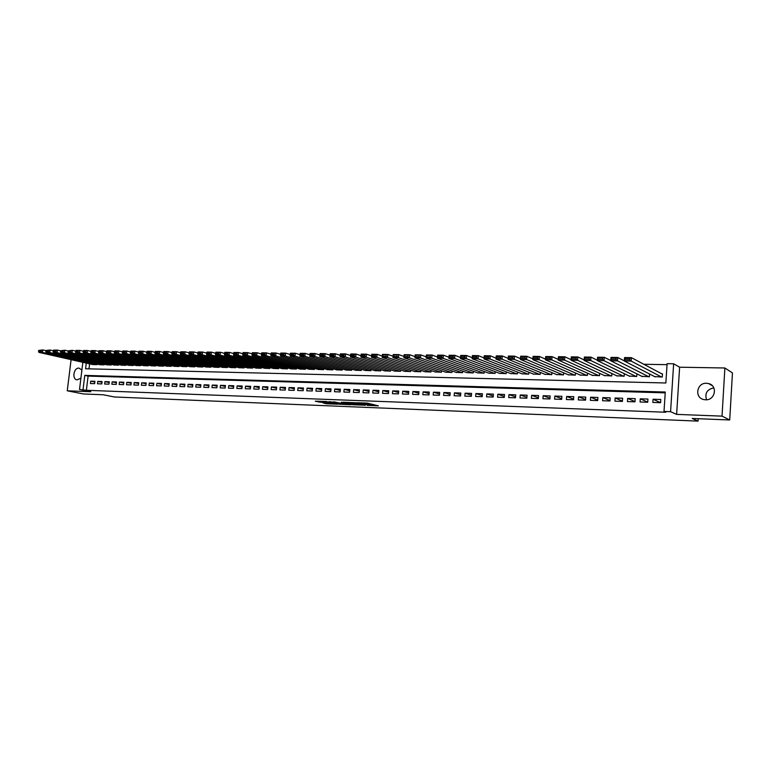 <?xml version="1.0" encoding="UTF-8"?>
<svg xmlns="http://www.w3.org/2000/svg" width="771" height="771" viewBox="0 0 771 771"><rect width="100%" height="100%" fill="white"/><g stroke="black" fill="none" stroke-linecap="round" stroke-linejoin="round"><path stroke-width="1.16" d="M367.083 405.344L378.388 405.845L367.343 403.108L357.108 402.732L369.887 405.006L367.083 405.344M81.899 370.003L78.941 368.085C73.65 367.661 71.761 379.245 77.033 379.881L80.897 378.185M705.532 399.792C715.199 400.535 718.003 385.654 708.597 383.563L706.535 383.264C696.83 382.599 694.17 397.518 703.644 399.523L705.532 399.792M322.798 402.848L326.644 403.792L337.525 404.197L326.123 401.498L315.291 401.19L320.129 402.192L325.054 402.356L322.904 401.624L328.012 402.048L334.826 403.879L322.798 402.848M665.219 392.853L88.106 376.103L86.381 390.29L79.519 389.49L82.844 362.322M729.713 419.983L722.032 416.138L724.875 367.989L732.45 372.923L729.713 419.983L692.223 418.47L698.054 421.111L114.493 396.988L103.169 394.762L83.557 393.971L67.25 390.81L90.824 391.726L79.519 389.49M724.875 367.989L679.617 367.208L676.63 414.384L722.032 416.138M676.63 414.384L670.577 411.685L664.014 411.444L665.267 392.025L84.771 375.39L83.037 389.625M86.381 390.29L665.836 412.244L664.014 411.444M352.896 404.736L365.435 405.238L355.845 402.78L343.076 402.202L352.896 404.736L352.993 403.676L354.833 403.859M350.95 404.775L338.961 404.177L329.015 401.643L340.917 403.156L344.425 403.262L341.437 402.183L350.959 404.582M71.096 359.662L67.25 390.81M652.854 402.433L660.593 402.693L660.805 399.484L653.066 399.233L652.854 402.433M640.065 401.999L647.717 402.26L647.929 399.07L640.277 398.819L640.065 401.999M627.43 401.575L634.996 401.836L635.208 398.655L627.642 398.414L627.43 401.575M614.94 401.161L622.409 401.412L622.631 398.25L615.152 398.009L614.94 401.161M602.594 400.747L609.977 400.987L610.198 397.855L602.816 397.614L602.594 400.747M590.384 400.332L597.689 400.583L597.91 397.46L590.605 397.229L590.384 400.332M578.317 399.927L585.546 400.168L585.767 397.075L578.549 396.834L578.317 399.927M566.396 399.532L573.537 399.764L573.759 396.68L566.627 396.458L566.396 399.532M554.6 399.127L561.664 399.368L561.895 396.304L554.831 396.072L554.6 399.127M542.938 398.742L549.925 398.973L550.157 395.928L543.179 395.706L542.938 398.742M531.412 398.356L538.312 398.588L538.543 395.552L531.643 395.33L531.412 398.356M520.011 397.971L526.834 398.202L527.075 395.186L520.252 394.964L520.011 397.971M508.735 397.595L515.481 397.817L515.722 394.819L508.976 394.607L508.735 397.595M497.584 397.219L504.263 397.441L504.504 394.463L497.825 394.241L497.584 397.219M486.559 396.843L493.161 397.065L493.401 394.106L486.8 393.894L486.559 396.843M475.649 396.477L482.174 396.699L482.415 393.75L475.89 393.538L475.649 396.477M464.855 396.121L471.312 396.333L471.563 393.403L465.096 393.191L464.855 396.121M454.177 395.754L460.566 395.976L460.817 393.056L454.427 392.853L454.177 395.754M443.614 395.398L449.936 395.619L450.187 392.718L443.865 392.516L443.614 395.398M433.167 395.051L439.422 395.263L439.672 392.381L433.418 392.179L433.167 395.051M422.826 394.704L429.023 394.916L429.274 392.044L423.086 391.841L422.826 394.704M412.601 394.357L418.72 394.569L418.981 391.716L412.851 391.514L412.601 394.357M402.481 394.02L408.534 394.222L408.794 391.389L402.732 391.186L402.481 394.02M392.458 393.682L398.453 393.885L398.713 391.061L392.718 390.868L392.458 393.682M382.551 393.355L388.478 393.547L388.738 390.743L382.801 390.55L382.551 393.355M372.74 393.017L378.609 393.22L378.869 390.425L373 390.232L372.74 393.017M363.025 392.69L368.837 392.892L369.097 390.107L363.286 389.924L363.025 392.69M353.417 392.372L359.17 392.564L359.431 389.798L353.677 389.615L353.417 392.372M343.905 392.053L349.6 392.246L349.861 389.49L344.165 389.307L343.905 392.053M334.489 391.735L340.127 391.928L340.387 389.191L334.749 389.008L334.489 391.735M325.16 391.417L330.74 391.61L331.01 388.883L325.429 388.709L325.16 391.417M315.937 391.109L321.459 391.302L321.729 388.584L316.197 388.411L315.937 391.109M306.791 390.801L312.265 390.993L312.534 388.295L307.06 388.121L306.791 390.801M297.751 390.502L303.167 390.685L303.437 387.996L298.02 387.823L297.751 390.502M288.788 390.203L294.156 390.377L294.426 387.707L289.058 387.543L288.788 390.203M279.921 389.904L285.231 390.078L285.501 387.428L280.191 387.254L279.921 389.904M271.132 389.606L276.394 389.779L276.664 387.138L271.411 386.975L271.132 389.606M262.439 389.316L267.643 389.49L267.923 386.859L262.709 386.695L262.439 389.316M253.823 389.027L258.979 389.201L259.258 386.579L254.102 386.416L253.823 389.027M245.294 388.738L250.402 388.912L250.681 386.31L245.564 386.146L245.294 388.738M236.842 388.459L241.901 388.623L242.181 386.03L237.121 385.866L236.842 388.459M228.476 388.17L233.488 388.343L233.767 385.76L228.756 385.596L228.476 388.17M220.188 387.89L225.151 388.064L225.431 385.49L220.458 385.336L220.188 387.89M211.977 387.62L216.892 387.784L217.171 385.23L212.256 385.066L211.977 387.62M203.843 387.341L208.71 387.505L208.989 384.97L204.122 384.806L203.843 387.341M195.776 387.071L200.605 387.235L200.884 384.71L196.065 384.556L195.776 387.071M187.796 386.811L192.577 386.965L192.856 384.45L188.076 384.295L187.796 386.811M179.884 386.541L184.626 386.705L184.905 384.189L180.173 384.045L179.884 386.541M172.049 386.281L176.742 386.435L177.022 383.939L172.338 383.785L172.049 386.281M164.29 386.02L168.936 386.175L169.215 383.688L164.57 383.544L164.29 386.02M156.59 385.76L161.197 385.914L161.486 383.438L156.879 383.293L156.59 385.76M148.967 385.5L153.535 385.654L153.814 383.197L149.256 383.042L148.967 385.5M141.411 385.249L145.941 385.404L146.22 382.946L141.7 382.801L141.411 385.249M133.932 384.999L138.414 385.143L138.693 382.705L134.212 382.561L133.932 384.999M126.511 384.748L130.954 384.893L131.234 382.464L126.791 382.329L126.511 384.748M119.158 384.498L123.562 384.652L123.842 382.233L119.438 382.088L119.158 384.498M111.872 384.257L116.238 384.401L116.517 381.992L112.152 381.857L111.872 384.257M104.644 384.016L108.971 384.16L109.26 381.761L104.933 381.626L104.644 384.016M97.483 383.775L101.772 383.919L102.061 381.529L97.772 381.394L97.483 383.775M94.929 381.298L90.679 381.163L90.39 383.534L94.64 383.679L94.929 381.298M667.04 364.664L643.852 364.288M89.6 363.845L88.993 368.846M654.55 376.576L662.26 377.048L662.472 373.858L661.826 373.839M649.587 374.022L649.404 376.768L641.79 376.306M636.885 373.858L636.701 376.489L629.175 376.046M624.317 373.694L624.144 376.219L616.704 375.785M611.904 373.521L611.731 375.949L604.377 375.525M599.636 373.347L599.462 375.679L592.186 375.275M587.502 373.164L587.338 375.419L580.139 375.014M575.503 372.991L575.349 375.149L568.237 374.764M563.649 372.807L563.495 374.899L556.46 374.513M551.92 372.624L551.766 374.639L544.818 374.272M540.326 372.441L540.182 374.388L533.301 374.022M528.867 372.248L528.713 374.137L521.919 373.781M517.524 372.065L517.38 373.887L510.662 373.54M506.316 371.873L506.171 373.646L499.521 373.309M495.223 371.689L495.088 373.405L488.506 373.077M484.255 371.497L484.121 373.164L477.615 372.836M473.404 371.314L473.269 372.923L466.831 372.615M462.677 371.121L462.542 372.692L456.172 372.383M452.057 370.938L451.922 372.46L445.628 372.162M441.552 370.755L441.426 372.229L435.191 371.93M431.153 370.562L431.028 372.007L424.86 371.709M420.87 370.379L420.744 371.776L414.644 371.497M410.692 370.196L410.577 371.555L404.534 371.275M400.631 370.013L400.506 371.333L394.53 371.063M390.666 369.829L390.54 371.121L384.623 370.851M380.797 369.646L380.681 370.909L374.822 370.639M371.034 369.463L370.918 370.687L365.126 370.427M361.377 369.28L361.262 370.485L355.527 370.225M351.817 369.097L351.701 370.273L346.025 370.022M342.343 368.923L342.237 370.07L336.619 369.82M332.976 368.74L332.87 369.858L327.299 369.617M323.695 368.567L323.589 369.656L318.076 369.415M314.51 368.384L314.404 369.454L308.949 369.222M305.422 368.21L305.316 369.261L299.909 369.03M296.411 368.037L296.315 369.068L290.966 368.837M287.496 367.863L287.4 368.866L282.099 368.644M278.668 367.7L278.572 368.673L273.32 368.451M269.927 367.526L269.831 368.49L264.636 368.268M261.273 367.353L261.167 368.297L256.03 368.085M252.695 367.189L252.599 368.114L247.501 367.902M244.205 367.025L244.108 367.921L239.058 367.719M235.791 366.851L235.695 367.738L230.693 367.536M227.455 366.688L227.358 367.555L222.414 367.353M219.205 366.524L219.109 367.381L214.203 367.179M211.032 366.37L210.936 367.198L206.079 367.006M202.927 366.206L202.84 367.025L198.022 366.832M194.909 366.042L194.812 366.851L190.051 366.659M186.958 365.888L186.871 366.678L182.139 366.485M179.084 365.724L178.988 366.504L174.313 366.312M171.278 365.57L171.191 366.331L166.555 366.148M163.548 365.415L163.462 366.167L158.865 365.984M155.887 365.261L155.8 365.994L151.241 365.82M148.292 365.107L148.205 365.83L143.695 365.656M140.765 364.953L140.679 365.666L136.207 365.493M133.306 364.808L133.229 365.502L128.796 365.329M125.924 364.654L125.837 365.338L121.442 365.175M118.599 364.51L118.512 365.184L114.166 365.011M111.332 364.365L111.255 365.02L106.938 364.856M104.143 364.211L104.066 364.866L99.787 364.702M97.011 364.066L96.934 364.712L92.693 364.548M698.054 421.111L698.198 418.711M86.265 363.093L85.581 368.769L665.855 382.985L667.098 363.671L673.642 363.777L670.577 411.685M679.617 367.208L673.642 363.777M88.106 376.103L84.771 375.39M653.066 399.233L660.602 402.674M640.277 398.819L647.727 402.125M627.642 398.414L635.005 401.595M615.152 398.009L622.438 401.074M602.816 397.614L610.015 400.563M590.605 397.229L597.727 400.062M578.549 396.834L585.584 399.58M566.627 396.458L573.585 399.108M554.831 396.072L561.712 398.646M543.179 395.706L549.983 398.183M531.643 395.33L538.38 397.74M520.252 394.964L526.911 397.296M508.976 394.607L515.558 396.872M497.825 394.241L504.34 396.448M486.8 393.894L493.238 396.034M475.89 393.538L482.26 395.619M465.096 393.191L471.409 395.215M454.427 392.853L460.663 394.819M443.865 392.516L450.042 394.434M433.418 392.179L439.528 394.048M423.086 391.841L429.129 393.663M412.851 391.514L418.836 393.297M402.732 391.186L408.649 392.921M392.718 390.868L398.578 392.564M382.801 390.55L388.603 392.208M373 390.232L378.734 391.851M363.286 389.924L368.972 391.504M353.677 389.615L359.305 391.157M344.165 389.307L349.735 390.82M334.749 389.008L340.262 390.483M325.429 388.709L330.884 390.155M316.197 388.411L321.603 389.827M307.06 388.121L312.409 389.509M298.02 387.823L303.311 389.191M289.058 387.543L294.31 388.873M280.191 387.254L285.386 388.565M271.411 386.975L276.558 388.256M262.709 386.695L267.807 387.948M254.102 386.416L259.143 387.649M245.564 386.146L250.565 387.35M237.121 385.866L242.075 387.061M228.756 385.596L233.652 386.772M220.458 385.336L225.315 386.483M212.256 385.066L217.065 386.194M204.122 384.806L208.883 385.914M196.065 384.556L200.788 385.635M188.076 384.295L192.76 385.365M180.173 384.045L184.809 385.086M172.338 383.785L176.925 384.825M164.57 383.544L169.119 384.556M156.879 383.293L161.39 384.295M149.256 383.042L153.718 384.025M141.7 382.801L146.133 383.775M134.212 382.561L138.607 383.515M126.791 382.329L131.147 383.264M119.438 382.088L123.755 383.014M112.152 381.857L116.431 382.763M104.933 381.626L109.164 382.522M97.772 381.394L101.974 382.271M90.679 381.163L94.843 382.03M706.583 399.764C704.598 393.383 707.007 389.403 713.801 387.832M370.244 405.132L369.984 403.937L369.887 405.006M365.387 403.214L369.984 403.937M370.302 404.476L373.925 404.621M347.769 402.346L352.993 403.676M363.305 405.112L355.152 402.876L351.21 402.761L357.368 404.505L363.305 405.112M341.206 403.32L340.483 403.291L340.387 404.351M333.776 401.797L340.483 403.291M343.577 404.014L348.694 404.428L344.695 403.464L341.196 403.358L343.577 404.014M662.453 374.176L631.391 357.657L631.16 361.098L661.614 377.038M655.177 376.894L624.308 361.001L624.549 357.571L631.391 357.657L629.743 358.39L624.944 358.322L624.847 359.691L629.647 359.758L629.743 358.39M629.647 359.758L631.16 361.098L624.308 361.001L624.847 359.691M624.944 358.322L624.549 357.571M624.317 360.867L617.744 357.484L617.513 360.895L648.768 376.759M642.397 376.614L610.748 360.799L610.989 357.387L617.744 357.484L616.096 358.197L611.355 358.139L611.258 359.498L616 359.565L616.096 358.197M616 359.565L617.513 360.895L610.748 360.799L611.258 359.498M611.355 358.139L610.989 357.387M610.767 360.549L604.271 357.301L604.03 360.703L636.075 376.479M629.782 376.344L597.361 360.597L597.602 357.214L604.271 357.301L602.614 358.023L597.939 357.956L597.843 359.315L602.517 359.382L602.614 358.023M602.517 359.382L604.03 360.703L597.361 360.597L597.843 359.315M597.939 357.956L597.602 357.214M597.38 360.25L590.971 357.127L590.721 360.5L623.517 376.209M617.301 376.065L584.129 360.404L584.379 357.04L590.971 357.127L589.314 357.84L584.688 357.783L584.591 359.122L589.208 359.19L589.314 357.84M589.208 359.19L590.721 360.5L584.129 360.404L584.591 359.122M584.688 357.783L584.379 357.04M584.167 359.951L577.826 356.954L577.585 360.308L611.114 375.93M604.965 375.795L571.07 360.211L571.321 356.867L577.826 356.954L576.168 357.667L571.61 357.599L571.504 358.939L576.072 359.007L576.168 357.667M576.072 359.007L577.585 360.308L571.07 360.211L571.504 358.939M571.61 357.599L571.321 356.867M571.109 359.671L564.854 356.79L564.603 360.115L598.855 375.67M592.774 375.535L558.175 360.028L558.426 356.703L564.854 356.79L563.187 357.493L558.686 357.426L558.59 358.756L563.09 358.823L563.187 357.493M563.09 358.823L564.603 360.115L558.175 360.028L558.59 358.756M558.686 357.426L558.426 356.703M558.223 359.402L552.036 356.616L551.785 359.932L586.731 375.4M580.727 375.275L545.434 359.835L545.685 356.539L552.036 356.616L550.369 357.32L545.926 357.252L545.82 358.582L550.272 358.64L550.369 357.32M550.272 358.64L551.785 359.932L545.434 359.835L545.82 358.582M545.926 357.252L545.685 356.539M545.482 359.132L539.372 356.453L539.122 359.739L574.752 375.14M568.805 375.014L532.848 359.652L533.098 356.366L539.372 356.453L537.705 357.146L533.31 357.089L533.214 358.399L537.609 358.467L537.705 357.146M537.609 358.467L539.122 359.739L532.848 359.652L533.214 358.399M533.31 357.089L533.098 356.366M532.906 358.881L526.863 356.289L526.612 359.556L562.897 374.879M557.028 374.754L520.415 359.469L520.666 356.202L526.863 356.289L525.205 356.973L520.859 356.915L520.753 358.226L525.099 358.284L525.205 356.973M525.099 358.284L526.612 359.556L520.415 359.469L520.753 358.226M520.859 356.915L520.666 356.202M520.473 358.631L514.508 356.125L514.247 359.373L551.188 374.629M545.376 374.504L508.128 359.286L508.388 356.048L514.508 356.125L512.84 356.809L508.552 356.751L508.446 358.052L512.744 358.11L512.84 356.809M512.744 358.11L514.247 359.373L508.128 359.286L508.446 358.052M508.552 356.751L508.388 356.048M508.205 358.38L502.307 355.961L502.037 359.199L539.604 374.369M533.86 374.243L495.994 359.113L496.254 355.884L502.307 355.961L500.639 356.645L496.399 356.587L496.293 357.879L500.533 357.937L500.639 356.645M500.533 357.937L502.037 359.199L495.994 359.113L496.293 357.879M496.399 356.587L496.254 355.884M496.071 358.149L490.24 355.807L489.98 359.016L528.145 374.128M522.468 374.002L483.995 358.929L484.265 355.73L490.24 355.807L488.573 356.481L484.381 356.424L484.275 357.715L488.467 357.773L488.573 356.481M488.467 357.773L489.98 359.016L483.995 358.929L484.275 357.715M484.381 356.424L484.265 355.73M484.082 357.917L478.319 355.653L478.059 358.843L516.821 373.877M511.202 373.752L472.151 358.756L472.411 355.576L478.319 355.653L476.651 356.327L472.517 356.269L472.411 357.542L476.545 357.599L476.651 356.327M476.545 357.599L478.059 358.843L472.151 358.756L472.411 357.542M472.517 356.269L472.411 355.576M472.238 357.696L466.542 355.498L466.272 358.669L505.612 373.627M500.061 373.511L460.432 358.582L460.701 355.421L466.542 355.498L464.874 356.163L460.788 356.106L460.673 357.378L464.768 357.436L464.874 356.163M464.768 357.436L466.272 358.669L460.432 358.582L460.673 357.378M460.788 356.106L460.701 355.421M460.528 357.474L454.9 355.344L454.63 358.496L494.539 373.386M489.036 373.27L448.857 358.419L449.136 355.267L454.9 355.344L453.232 356.009L449.194 355.951L449.079 357.214L453.126 357.272L453.232 356.009M453.126 357.272L454.63 358.496L448.857 358.419L449.079 357.214M449.194 355.951L449.136 355.267M448.963 357.262L443.392 355.19L443.123 358.332L483.571 373.154M478.136 373.029L437.417 358.245L437.697 355.113L443.392 355.19L441.725 355.855L437.735 355.797L437.629 357.05L441.619 357.108L441.725 355.855M441.619 357.108L443.123 358.332L437.417 358.245L437.629 357.05M437.735 355.797L437.697 355.113M437.523 357.05L432.03 355.046L431.75 358.158L472.729 372.913M467.351 372.798L426.112 358.081L426.392 354.968L432.03 355.046L426.411 355.643L426.296 356.896L430.247 356.944L430.353 355.701M430.247 356.944L431.75 358.158L426.112 358.081L426.296 356.896M426.411 355.643L426.392 354.968M426.218 356.848L420.783 354.891L420.513 357.995L462.012 372.682M456.692 372.566L414.933 357.917L415.212 354.824L420.783 354.891L415.212 355.498L415.106 356.732L419.01 356.79L419.116 355.547M419.01 356.79L420.513 357.995L414.933 357.917L415.106 356.732M415.212 355.498L415.212 354.824M415.049 356.645L409.671 354.747L409.391 357.831L451.401 372.451M446.139 372.335L403.888 357.754L404.168 354.679L409.671 354.747L404.149 355.344L404.033 356.578L407.898 356.636L408.004 355.402M407.898 356.636L409.391 357.831L403.888 357.754L404.033 356.578M404.149 355.344L404.168 354.679M404.004 356.453L398.684 354.602L398.405 357.667L440.896 372.22M435.692 372.104L392.959 357.59L393.239 354.535L398.684 354.602L393.2 355.2L393.094 356.424L396.911 356.481L397.017 355.248M396.911 356.481L398.405 357.667L392.959 357.59L393.094 356.424M393.2 355.2L393.239 354.535M393.085 356.26L387.823 354.467L387.543 357.513L430.517 371.988M425.361 371.882L382.156 357.436L382.445 354.39L387.823 354.467L382.387 355.055L382.271 356.269L386.049 356.327L386.155 355.103M386.049 356.327L387.543 357.513L382.156 357.436L382.271 356.269M382.387 355.055L382.445 354.39M382.281 356.067L377.086 354.323L376.807 357.349L420.234 371.767M415.135 371.661L371.477 357.272L371.574 356.115L375.304 356.173L375.419 354.959L371.689 354.911L371.574 356.115M371.689 354.911L371.767 354.255L377.086 354.323L375.419 354.959M375.304 356.173L376.807 357.349L371.477 357.272M371.603 355.884L366.466 354.178L366.186 357.195L410.066 371.545M405.026 371.439L360.915 357.118L361.001 355.971L364.693 356.019L364.799 354.814L361.117 354.766L361.001 355.971M361.117 354.766L361.204 354.111L366.466 354.178L364.799 354.814M364.693 356.019L366.186 357.195L360.915 357.118M361.03 355.701L355.971 354.043L355.682 357.04L400.004 371.323M395.012 371.217L350.477 356.963L350.545 355.826L354.188 355.874L354.303 354.67L350.66 354.621L350.545 355.826M350.66 354.621L350.766 353.976L355.971 354.043L354.303 354.67M354.188 355.874L355.682 357.04L350.477 356.963M350.574 355.518L345.581 353.908L345.292 356.886L390.049 371.111M385.105 371.005L340.146 356.809L340.194 355.672L343.808 355.73L343.924 354.535L340.31 354.487L340.194 355.672M340.31 354.487L340.435 353.841L345.581 353.908L343.924 354.535M343.808 355.73L345.292 356.886L340.146 356.809M340.233 355.335L335.318 353.773L335.028 356.742L380.19 370.89M375.304 370.784L329.93 356.665L329.969 355.537L333.535 355.585L333.65 354.4L330.084 354.352L329.969 355.537M330.084 354.352L330.219 353.706L335.318 353.773L333.65 354.4M333.535 355.585L335.028 356.742L329.93 356.665M330.007 355.161L325.16 353.638L324.87 356.587L370.437 370.678M365.599 370.572L319.83 356.51L319.849 355.392L323.377 355.441L323.492 354.255L319.965 354.207L319.849 355.392M319.965 354.207L320.119 353.571L325.16 353.638L323.492 354.255M323.377 355.441L324.87 356.587L319.83 356.51M319.888 354.988L315.108 353.513L314.819 356.443L360.78 370.475M355.99 370.369L309.836 356.366L309.846 355.248L313.334 355.296L313.45 354.12L309.961 354.082L309.846 355.248M309.961 354.082L310.125 353.446L315.108 353.513L313.45 354.12M313.334 355.296L314.819 356.443L309.836 356.366M309.884 354.814L305.171 353.378L304.882 356.298L351.229 370.263M346.478 370.157L299.948 356.221L299.938 355.113L303.398 355.161L303.514 353.985L300.064 353.947L299.938 355.113M300.064 353.947L300.247 353.311L305.171 353.378L303.514 353.985M303.398 355.161L304.882 356.298L299.948 356.221M299.986 354.65L295.341 353.253L295.042 356.154L341.765 370.051M337.072 369.955L290.166 356.077L290.147 354.968L293.568 355.017L293.684 353.86L290.272 353.812L290.147 354.968M290.272 353.812L290.465 353.185L295.341 353.253L293.684 353.86M293.568 355.017L295.042 356.154L290.166 356.077M290.195 354.487L285.617 353.118L285.318 356.009L332.397 369.849M327.752 369.752L280.499 355.932L280.461 354.833L283.844 354.882L283.959 353.725L280.577 353.677L280.461 354.833M280.577 353.677L280.789 353.06L285.617 353.118L283.959 353.725M283.844 354.882L285.318 356.009L280.499 355.932M280.509 354.323L275.989 352.993L275.7 355.865L323.126 369.646M318.529 369.55L270.92 355.797L270.872 354.699L274.216 354.747L274.341 353.6L270.997 353.552L270.872 354.699M270.997 353.552L271.219 352.935L275.989 352.993L274.341 353.6M274.216 354.747L275.7 355.865L270.92 355.797M270.929 354.168L266.477 352.867L266.178 355.72L313.951 369.444M309.393 369.348L261.456 355.653L261.388 354.564L264.704 354.612L264.819 353.465L261.514 353.426L261.388 354.564M261.514 353.426L261.755 352.81L266.477 352.867L264.819 353.465M264.704 354.612L266.178 355.72L261.456 355.653M261.446 354.014L257.051 352.742L256.753 355.585L304.863 369.251M300.353 369.155L252.078 355.518L252.011 354.429L255.278 354.477L255.403 353.34L252.127 353.301L252.011 354.429M252.127 353.301L252.377 352.684L257.051 352.742L255.403 353.34M255.278 354.477L256.753 355.585L252.078 355.518M252.069 353.86L247.732 352.626L247.433 355.45L295.862 369.049M291.399 368.952L242.807 355.383L242.72 354.303L245.959 354.342L246.084 353.214L242.846 353.176L242.72 354.303M242.846 353.176L243.106 352.559L247.732 352.626L246.084 353.214M245.959 354.342L247.433 355.45L242.807 355.383M242.788 353.706L238.509 352.501L238.21 355.315L286.957 368.856M282.533 368.76L233.632 355.248L233.536 354.168L236.736 354.217L236.861 353.089L233.652 353.051L233.536 354.168M233.652 353.051L233.931 352.443L238.509 352.501L236.861 353.089M236.736 354.217L238.21 355.315L233.632 355.248M233.603 353.561L229.382 352.386L229.083 355.18L278.129 368.663M273.753 368.567L224.554 355.113L224.438 354.043L227.609 354.091L227.734 352.973L224.563 352.925L224.438 354.043M224.563 352.925L224.853 352.328L229.382 352.386L227.734 352.973M227.609 354.091L229.083 355.18L224.554 355.113M224.506 353.407L220.352 352.26L220.043 355.046L269.387 368.48M265.051 368.384L215.562 354.978L215.446 353.918L218.579 353.956L218.704 352.848L215.562 352.81L215.446 353.918M215.562 352.81L215.87 352.202L220.352 352.26L218.704 352.848M218.579 353.956L220.043 355.046L215.562 354.978M215.514 353.263L211.408 352.145L211.1 354.911L260.743 368.287M256.444 368.191L206.667 354.843L206.532 353.793L209.645 353.831L209.76 352.723L206.657 352.684L206.532 353.793M206.657 352.684L206.975 352.087L211.408 352.145L209.76 352.723M209.645 353.831L211.1 354.911L206.667 354.843M206.609 353.128L202.561 352.029L202.253 354.785L252.165 368.104M247.915 368.008L197.868 354.718L197.723 353.667L200.797 353.706L200.913 352.607L197.839 352.569L197.723 353.667M197.839 352.569L198.166 351.971L202.561 352.029L200.913 352.607M200.797 353.706L202.253 354.785L197.868 354.718M197.79 352.983L193.8 351.913L193.492 354.65L243.684 367.912M239.473 367.825L189.146 354.593L188.991 353.542L192.037 353.59L192.162 352.492L189.117 352.453L188.991 353.542M189.117 352.453L189.454 351.855L193.8 351.913L192.162 352.492M192.037 353.59L193.492 354.65L189.146 354.593M189.068 352.848L185.127 351.798L184.818 354.525L235.271 367.728M231.098 367.642L180.52 354.467L180.356 353.417L183.363 353.465L183.488 352.376L180.472 352.328L180.356 353.417M180.472 352.328L180.828 351.749L185.127 351.798L183.488 352.376M183.363 353.465L184.818 354.525L180.52 354.467M180.433 352.713L176.549 351.692L176.241 354.4L226.944 367.545M222.819 367.459L171.981 354.332L171.798 353.301L174.786 353.34L174.911 352.26L171.923 352.222L171.798 353.301M171.923 352.222L172.29 351.634L176.549 351.692L174.911 352.26M174.786 353.34L176.241 354.4L171.981 354.332M171.885 352.578L168.049 351.576L167.741 354.275L218.704 367.372M214.608 367.275L163.519 354.217L163.336 353.176L166.285 353.224L166.411 352.145L163.462 352.106L163.336 353.176M163.462 352.106L163.828 351.518L168.049 351.576L166.411 352.145M166.285 353.224L167.741 354.275L163.519 354.217M163.423 352.443L159.636 351.47L159.327 354.149L210.531 367.189M206.474 367.102L155.154 354.091L154.952 353.06L157.882 353.099L157.997 352.029L155.077 351.99L154.952 353.06M155.077 351.99L155.463 351.412L159.636 351.47L157.997 352.029M157.882 353.099L159.327 354.149L155.154 354.091M155.038 352.308L151.309 351.354L151 354.024L202.436 367.015M198.417 366.929L146.866 353.966L146.654 352.945L149.555 352.983L149.67 351.913L146.779 351.875L146.654 352.945M146.779 351.875L147.174 351.306L151.309 351.354L149.67 351.913M149.555 352.983L151 354.024L146.866 353.966M146.741 352.183L143.059 351.248L142.751 353.908L194.417 366.842M190.437 366.755L138.655 353.85L138.443 352.829L141.305 352.867L141.43 351.807L138.568 351.769L138.443 352.829M138.568 351.769L138.963 351.2L143.059 351.248L141.43 351.807M141.305 352.867L142.751 353.908L138.655 353.85M138.529 352.058L134.896 351.142L134.578 353.783L186.476 366.668M182.525 366.582L130.53 353.725L130.299 352.713L133.142 352.752L133.267 351.692L130.424 351.663L130.299 352.713M130.424 351.663L130.839 351.094L134.896 351.142L133.267 351.692M133.142 352.752L134.578 353.783L130.53 353.725M130.395 351.933L126.81 351.036L126.492 353.667L178.602 366.495M174.689 366.408L122.483 353.61L122.242 352.598L125.056 352.636L125.181 351.586L122.367 351.547L122.242 352.598M122.367 351.547L122.791 350.988L126.81 351.036L125.181 351.586M125.056 352.636L126.492 353.667L122.483 353.61M122.338 351.807L118.801 350.93L118.483 353.552L170.805 366.321M166.931 366.244L114.513 353.494L114.272 352.492L117.047 352.53L117.173 351.48L114.397 351.441L114.272 352.492M114.397 351.441L114.821 350.882L118.801 350.93L117.173 351.48M117.047 352.53L118.483 353.552L114.513 353.494M114.368 351.682L110.87 350.824L110.561 353.436L163.076 366.158M159.24 366.071L106.62 353.378L106.369 352.376L109.125 352.414L109.251 351.374L106.494 351.335L106.369 352.376M106.494 351.335L106.928 350.776L110.87 350.824L109.251 351.374M109.125 352.414L110.561 353.436L106.62 353.378M106.465 351.566L103.015 350.728L102.707 353.32L155.414 365.984M151.617 365.907L98.804 353.263L98.543 352.27L101.271 352.308L101.396 351.268L98.669 351.229L98.543 352.27M98.669 351.229L99.112 350.67L103.015 350.728L101.396 351.268M101.271 352.308L102.707 353.32L98.804 353.263M98.64 351.441L95.238 350.622L94.92 353.205L147.83 365.82M144.061 365.743L91.065 353.147L90.795 352.154L93.493 352.193L93.619 351.162L90.92 351.123L90.795 352.154M90.92 351.123L91.373 350.574L95.238 350.622L93.619 351.162M93.493 352.193L94.92 353.205L91.065 353.147M90.891 351.325L87.528 350.526L87.219 353.089L140.312 365.656M136.573 365.579L83.393 353.031L83.114 352.048L85.793 352.087L85.918 351.056L83.239 351.027L83.114 352.048M83.239 351.027L83.711 350.468L87.528 350.526L85.918 351.056M85.793 352.087L87.219 353.089L83.393 353.031M83.22 351.21L79.905 350.42L79.586 352.973L132.853 365.493M129.152 365.415L75.799 352.925L75.51 351.942L78.16 351.981L78.285 350.959L75.635 350.921L75.51 351.942M75.635 350.921L76.117 350.371L79.905 350.42L78.285 350.959M78.16 351.981L79.586 352.973L75.799 352.925M75.616 351.094L72.339 350.323L72.031 352.867L125.471 365.338M121.799 365.252L68.272 352.81L67.983 351.836L70.604 351.875L70.73 350.853L68.108 350.815L67.983 351.836M68.108 350.815L72.339 350.323L70.73 350.853M70.604 351.875L72.031 352.867L68.272 352.81M68.089 350.978L64.851 350.227L64.542 352.752L118.156 365.175M114.513 365.097L60.822 352.704L60.514 351.73L63.126 351.769L63.251 350.757L60.649 350.718L60.514 351.73M60.649 350.718L64.851 350.227L63.251 350.757M63.126 351.769L64.542 352.752L60.822 352.704M60.63 350.872L57.44 350.13L57.121 352.646L110.899 365.02M107.294 364.934L53.44 352.588L53.132 351.624L55.705 351.663L55.83 350.651L53.257 350.622L53.132 351.624M53.257 350.622L53.748 350.082L57.44 350.13L55.83 350.651M55.705 351.663L57.121 352.646L53.44 352.588M53.238 350.757L50.086 350.034L49.768 352.54L103.709 364.856M100.134 364.779L46.125 352.482L45.807 351.518L48.361 351.557L48.486 350.554L45.932 350.516L45.807 351.518M45.932 350.516L50.086 350.034L48.486 350.554M48.361 351.557L49.768 352.54L46.125 352.482M45.913 350.651L42.81 349.938L42.492 352.434L96.577 364.702M93.04 364.625L38.878 352.376L38.55 351.422L41.085 351.451L41.21 350.458L38.675 350.42L38.55 351.422M38.675 350.42L42.81 349.938L41.21 350.458M41.085 351.451L42.492 352.434L38.878 352.376M369.193 403.725L369.097 404.804M365.03 403.021L364.962 403.734M364.211 402.992L364.163 403.532M354.429 403.85L354.323 404.91M339.057 403.117L338.961 404.177M320.216 401.267L320.129 402.192M318.77 401.209L318.693 402.028M326.721 403.002L326.644 403.792M325.295 402.954L325.227 403.628M708.597 383.563L712.269 385.673M365.406 403.031L365.329 403.859"/></g></svg>
